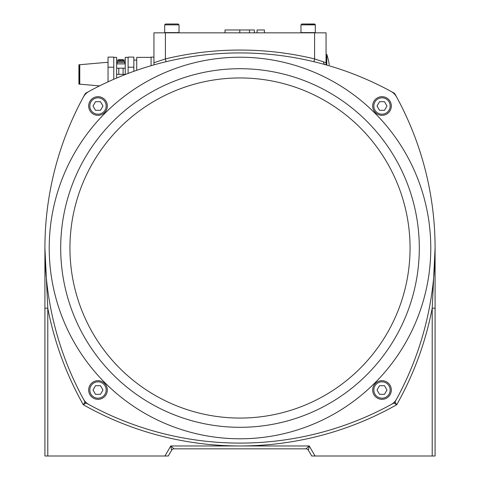 <?xml version="1.0" encoding="UTF-8"?>
<svg xmlns="http://www.w3.org/2000/svg" width="480" height="480" viewBox="0 0 480 480"><rect width="100%" height="100%" fill="white"/><g stroke="black" fill="none" stroke-linecap="round" stroke-linejoin="round"><path stroke-width="0.72" d="M179.034 24.858L178.176 24L165.552 24L168.276 24L165.552 24L168.276 24L165.552 24L164.694 24.858L179.034 24.858L179.034 32.604L164.694 32.604L164.694 24.858L165.552 24L164.694 24.858M313.92 61.704L314.592 58.914L326.064 62.73L326.064 64.89L326.064 32.844L153.936 32.844L153.936 64.89L153.936 62.73L165.408 58.914L166.08 61.704M225.024 32.844L225.024 29.976L254.358 29.976L254.358 32.844M264.384 32.844L264.384 29.976L257.082 29.976L257.082 32.844M315.306 32.604L300.966 32.604L300.966 24.858L315.306 24.858L315.306 32.604M314.898 24.132L301.824 24L314.448 24L315.204 24.45M314.448 24L311.724 24L314.448 24L315.306 24.858M304.548 24L301.824 24L304.548 24M326.064 61.866L326.064 54.36L326.784 54.36L326.784 65.094M326.784 54.36A64.548 64.548 0 0 1 329.202 64.404L329.25 64.8M83.37 97.044A315.576 315.576 0 0 1 84.99 94.104A2.868 2.868 0 0 1 86.094 93A315.576 315.576 0 0 1 89.034 91.38A14.346 14.346 0 0 1 89.082 91.35A315.576 315.576 0 0 1 390.918 91.35A14.346 14.346 0 0 1 396.654 97.092A315.576 315.576 0 0 1 396.654 398.928A14.346 14.346 0 0 1 390.918 404.664A315.576 315.576 0 0 1 89.082 404.664A14.346 14.346 0 0 1 83.346 398.928A315.576 315.576 0 0 1 83.346 97.092A14.346 14.346 0 0 1 89.082 91.35M153.936 57.096L151.068 57.096L151.068 65.718M136.722 70.308L136.722 57.372L151.068 57.372M133.854 71.316L133.854 57.096L128.112 57.096L128.112 73.428M128.112 57.372L125.244 57.372L125.244 74.364L116.64 74.364L116.64 78.036M118.794 74.364L118.794 68.196L123.096 68.196L123.096 74.364M125.244 68.214L123.096 68.214M118.794 68.214L116.64 68.214M116.64 68.202L125.244 68.202M125.244 63.9L116.64 63.9M124.956 63.894L116.928 63.894L116.976 62.424L124.908 62.424L124.962 63.894M124.908 62.424L124.104 61.188L117.78 61.188L116.976 62.424M122.922 60.732L122.874 60.726A7.158 7.116 33.7 0 0 121.92 60.522A7.158 7.122 36.5 0 1 122.904 60.726L122.904 60.732A7.17 7.17 0 0 1 124.104 61.188M121.602 60.498L121.914 60.522L121.602 60.504A7.08 4.638 103.5 0 1 122.01 60.606A7.08 5.214 -104.6 0 0 121.524 60.504L121.182 60.516L121.524 60.504M120.702 60.516L120.36 60.504L120.702 60.516A7.158 0.432 85 0 0 120.66 60.72L121.224 60.72A7.158 0.432 -85 0 0 121.182 60.516L121.182 60.516M120.36 60.504A7.08 5.214 104.6 0 0 119.874 60.606A7.08 4.638 -103.5 0 1 120.282 60.504L119.97 60.522L120.282 60.504M118.98 60.726A7.158 7.122 -36.5 0 1 119.97 60.522A7.158 7.116 -33.7 0 0 119.004 60.726L118.962 60.732A7.17 7.17 0 0 0 117.78 61.188M120.66 60.72L121.224 60.714M123.096 60.78L123.096 59.514L118.794 59.514L118.794 60.78M113.772 57.372L116.64 57.372L116.64 74.364M113.772 79.272L113.772 57.096L108.03 57.096L108.03 81.846M113.772 67.188L108.03 67.188M108.708 81.534L108.03 81.534M108.03 62.25L79.776 64.722L79.776 84.162L99.57 85.896M78.912 82.968L78.912 84.126L79.614 83.79L79.614 66.216M128.112 67.188L133.854 67.188M164.964 456L168.276 456L171.594 450.264A2.868 2.868 0 0 1 174.078 448.83L170.766 445.962L171.594 450.264A2.868 2.868 0 0 1 174.078 448.83L305.922 448.83L309.234 445.962L170.766 445.962L164.964 456L47.79 456L47.79 308.184L44.916 308.184L44.916 456L47.79 456M315.036 456L311.724 456L308.406 450.264A2.868 2.868 0 0 0 305.922 448.83A2.868 2.868 0 0 1 308.406 450.264L309.234 445.962L315.036 456L435.084 456L435.084 248.31M435.084 248.442L435.084 308.184L435.084 248.01L432.21 308.184L432.21 456M390.942 91.368A315.576 315.576 0 0 1 393.906 93A2.868 2.868 0 0 1 395.01 94.104A315.576 315.576 0 0 1 395.01 401.91A2.868 2.868 0 0 1 393.906 403.02L396.72 404.724L395.01 401.91M393.906 93A2.868 2.868 0 0 1 395.01 94.104A2.868 2.868 0 0 0 393.906 93M44.916 248.22L47.79 308.184A318.444 318.444 0 0 0 83.28 404.724L86.094 403.02A2.868 2.868 0 0 1 84.99 401.91L83.28 404.724A318.444 318.444 0 0 0 396.72 404.724A318.444 318.444 0 0 0 432.21 308.184L435.084 308.184M393.906 403.02A315.576 315.576 0 0 1 86.094 403.02M44.916 248.01L44.916 308.184M84.99 401.91A315.576 315.576 0 0 1 83.358 398.952M97.998 380.688A9.324 9.324 0 0 0 89.922 394.674A9.324 9.324 0 0 0 106.074 394.674A9.324 9.324 0 0 0 97.998 380.688A9.324 9.324 0 0 0 89.922 394.674A9.324 9.324 0 0 0 106.074 394.674A9.324 9.324 0 0 0 97.998 380.688M95.514 385.704L100.482 385.704L102.966 390.012L100.482 394.314L95.514 394.314L93.03 390.012L95.514 385.704M382.002 380.688A9.324 9.324 0 0 0 373.926 394.674A9.324 9.324 0 0 0 390.078 394.674A9.324 9.324 0 0 0 382.002 380.688A9.324 9.324 0 0 0 373.926 394.674A9.324 9.324 0 0 0 390.078 394.674A9.324 9.324 0 0 0 382.002 380.688M379.518 385.704L384.486 385.704L386.97 390.012L384.486 394.314L379.518 394.314L377.034 390.012L379.518 385.704M382.002 96.684A9.324 9.324 0 0 0 373.926 110.67A9.324 9.324 0 0 0 390.078 110.67A9.324 9.324 0 0 0 382.002 96.684A9.324 9.324 0 0 0 373.926 110.67A9.324 9.324 0 0 0 390.078 110.67A9.324 9.324 0 0 0 382.002 96.684M379.518 101.706L384.486 101.706L386.97 106.008L384.486 110.31L379.518 110.31L377.034 106.008L379.518 101.706M97.998 96.684A9.324 9.324 0 0 0 89.922 110.67A9.324 9.324 0 0 0 106.074 110.67A9.324 9.324 0 0 0 97.998 96.684A9.324 9.324 0 0 0 89.922 110.67A9.324 9.324 0 0 0 106.074 110.67A9.324 9.324 0 0 0 97.998 96.684M95.514 101.706L100.482 101.706L102.966 106.008L100.482 110.31L95.514 110.31L93.03 106.008L95.514 101.706M240 427.314A179.304 179.304 0 0 0 395.28 158.358A179.304 179.304 0 0 0 84.72 158.358A179.304 179.304 0 0 0 240 427.314A179.304 179.304 0 0 0 395.28 158.358A179.304 179.304 0 0 0 84.72 158.358A179.304 179.304 0 0 0 240 427.314M168.276 24L175.452 24M249.474 32.844L249.474 29.976M239.784 32.844L239.784 29.976M314.592 32.844L314.592 58.914A318.444 318.444 0 0 0 165.408 58.914L165.408 32.844M323.658 61.866A2.868 2.232 -74.3 0 0 325.134 64.626M116.946 63.276L116.64 63.276M125.244 63.276L124.938 63.276M240 438.786A190.776 190.776 0 0 0 405.216 152.622A190.776 190.776 0 0 0 74.778 152.622A190.776 190.776 0 0 0 240 438.786M97.998 381.834A8.178 8.178 0 0 1 105.078 394.098A8.178 8.178 0 0 1 90.918 394.098A8.178 8.178 0 0 1 97.998 381.834M382.002 381.834A8.178 8.178 0 0 1 389.082 394.098A8.178 8.178 0 0 1 374.922 394.098A8.178 8.178 0 0 1 382.002 381.834M382.002 97.83A8.178 8.178 0 0 1 389.082 110.094A8.178 8.178 0 0 1 374.922 110.094A8.178 8.178 0 0 1 382.002 97.83M97.998 97.83A8.178 8.178 0 0 1 105.078 110.094A8.178 8.178 0 0 1 90.918 110.094A8.178 8.178 0 0 1 97.998 97.83M240 418.062A170.052 170.052 0 0 1 69.948 248.01A170.052 170.052 0 0 1 240 77.952A170.052 170.052 0 0 1 410.052 248.01A170.052 170.052 0 0 1 240 418.062M313.56 32.844A18.216 18.216 0 0 0 312.726 32.604M303.546 32.604A18.216 18.216 0 0 0 302.712 32.844M300.966 24.858L301.824 24L300.966 24.858M177.288 32.844A18.216 18.216 0 0 0 176.454 32.604M167.274 32.604A18.216 18.216 0 0 0 166.44 32.844M133.854 60.096L136.722 60.096M123.096 60.096L125.244 60.096M116.64 60.096L118.794 60.096M79.614 65.094L78.912 64.758L78.912 84.126L79.776 84.162M79.776 64.722L78.912 64.758M44.916 423.006L44.976 422.442"/></g></svg>
